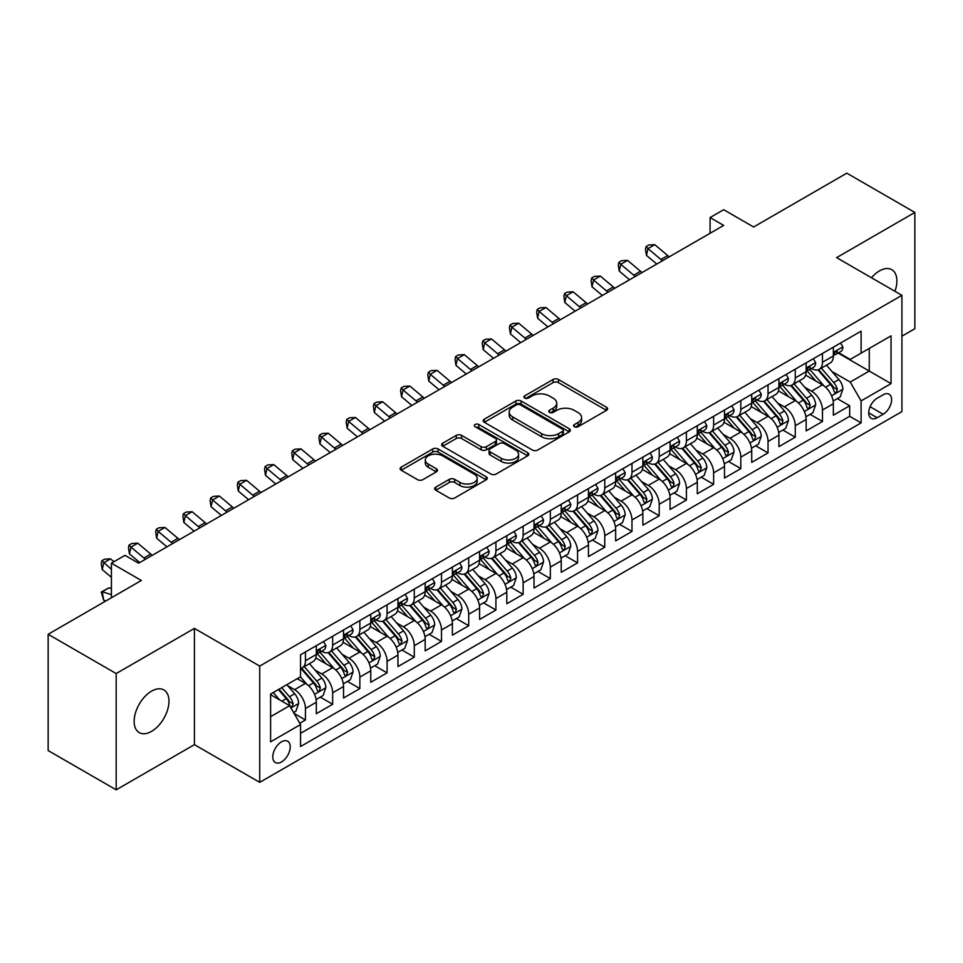 <?xml version="1.0" encoding="UTF-8"?>
<svg xmlns="http://www.w3.org/2000/svg" width="963" height="963" viewBox="0 0 963 963"><rect width="100%" height="100%" fill="white"/><g stroke="black" fill="none" stroke-linecap="round" stroke-linejoin="round"><path stroke-width="1.44" d="M574.369 426.717A2.648 1.529 0 0 0 578.113 426.717L606.485 410.334A3.78 2.179 0 0 0 607.593 408.794A3.78 2.179 0 0 0 606.485 407.241L558.408 379.482A3.78 2.179 0 0 0 553.063 379.482L524.691 395.877A2.648 1.529 0 0 0 523.908 396.949A2.648 1.529 0 0 0 524.691 398.032A2.648 1.529 0 0 0 528.422 398.032L532.106 395.913A12.086 6.982 0 0 1 549.199 395.913L553.195 398.225A12.086 6.982 0 0 1 556.746 403.16A12.086 6.982 0 0 1 553.195 408.095L549.524 410.214A2.648 1.529 0 0 0 548.754 411.297A2.648 1.529 0 0 0 549.524 412.369A2.648 1.529 0 0 0 553.268 412.369L556.939 410.25A12.086 6.982 0 0 1 574.032 410.25L578.041 412.561A12.086 6.982 0 0 1 581.58 417.497A12.086 6.982 0 0 1 578.041 422.432L574.369 424.551A2.648 1.529 0 0 0 573.599 425.634A2.648 1.529 0 0 0 574.369 426.717L574.369 424.551M151.552 731.374A24.629 14.216 120 0 0 167.646 709.671A24.629 14.216 120 0 0 163.866 689.941A24.629 14.216 120 0 0 151.552 691.157A24.629 14.216 120 0 0 135.47 712.861A24.629 14.216 120 0 0 139.238 732.602A24.629 14.216 120 0 0 151.552 731.374M894.952 291.295A24.629 14.216 120 0 0 891.786 269.676A24.629 14.216 120 0 0 879.472 270.904A24.629 14.216 120 0 0 871.479 277.753M281.497 761.938A12.314 7.114 120 0 0 289.538 751.08A12.314 7.114 120 0 0 287.648 741.221A12.314 7.114 120 0 0 281.497 741.823A12.314 7.114 120 0 0 273.444 752.681A12.314 7.114 120 0 0 275.334 762.552A12.314 7.114 120 0 0 281.497 761.938M435.806 487.122A3.78 2.179 0 0 0 434.698 488.674A3.78 2.179 0 0 0 435.806 490.215L449.3 498.003A3.78 2.179 0 0 0 454.644 498.003L486.159 479.803A3.78 2.179 0 0 0 487.266 478.262A3.78 2.179 0 0 0 486.159 476.721L438.081 448.963A3.78 2.179 0 0 0 432.736 448.963L401.222 467.151A3.78 2.179 0 0 0 400.114 468.704A3.78 2.179 0 0 0 401.222 470.245L417.509 479.646A3.78 2.179 0 0 0 422.853 479.646L436.347 471.858A3.78 2.179 0 0 0 437.455 470.317A3.78 2.179 0 0 0 436.347 468.776L428.258 464.106A10.099 5.838 0 0 1 425.309 459.989A10.099 5.838 0 0 1 431.544 454.596A10.099 5.838 0 0 1 442.559 455.86L474.205 474.133A10.099 5.838 0 0 1 477.166 478.262A10.099 5.838 0 0 1 470.931 483.655A10.099 5.838 0 0 1 459.917 482.379L454.644 479.333A3.78 2.179 0 0 0 449.3 479.333L435.806 487.122L435.806 490.215M901.922 336.171L914.85 328.72L914.85 212.45L846.826 173.171L753.62 226.991L723.682 209.705L710.08 217.566L723.682 225.414L138.624 563.199L125.021 555.338L111.419 563.199L111.419 597.758M116.174 673.558L116.174 789.829L194.418 744.652L194.418 628.394L116.174 673.558L48.15 634.28L141.356 580.472L111.419 563.199M194.418 628.394L259.721 666.095L901.922 295.328L901.922 411.586L259.721 782.365L259.721 666.095M914.85 212.45L836.618 257.627L901.922 295.328M532.37 450.034A3.78 2.179 0 0 0 537.715 450.034L569.229 431.845A3.78 2.179 0 0 0 570.337 430.305A3.78 2.179 0 0 0 569.229 428.764L521.152 401.005A3.78 2.179 0 0 0 515.807 401.005L484.293 419.194A3.78 2.179 0 0 0 483.185 420.735A3.78 2.179 0 0 0 484.293 422.276L532.37 450.034M476.131 427.283A2.648 1.529 0 0 1 478.816 427.656L478.816 424.514L527.688 452.742A3.78 2.179 0 0 1 528.795 454.283A3.78 2.179 0 0 1 527.688 455.824L496.174 474.013A3.78 2.179 0 0 1 490.829 474.013L442.751 446.266L442.751 443.173A3.78 2.179 0 0 0 441.644 444.713A3.78 2.179 0 0 0 442.751 446.266M442.751 443.173L456.245 435.384A3.78 2.179 0 0 1 461.59 435.384L481.079 446.651A3.78 2.179 0 0 0 486.423 446.651L495.379 441.475A3.78 2.179 0 0 0 496.475 439.935A3.78 2.179 0 0 0 495.379 438.394L475.072 426.681A2.648 1.529 0 0 1 474.302 425.598A2.648 1.529 0 0 1 475.927 424.189A2.648 1.529 0 0 1 478.816 424.514M116.174 789.829L48.15 750.55L48.15 634.28M299.794 723.249L305.44 719.987L294.148 713.463M287.72 685.716L294.558 689.664A15.396 8.884 60 0 1 305.44 708.515L316.321 702.232L316.321 713.703L332.656 704.278L320.27 697.128M314.937 670.007L321.762 673.956A15.396 8.884 60 0 1 332.656 692.806L343.538 686.523L343.538 697.994L359.861 688.569L347.487 681.419M342.142 654.298L348.979 658.247A15.396 8.884 60 0 1 359.861 677.097L370.743 670.814L370.743 682.285L387.078 672.86L374.691 665.71M369.359 638.589L376.184 642.538A15.396 8.884 60 0 1 387.078 661.388L397.96 655.105L397.96 666.577L414.283 657.151L401.908 650.001M396.575 622.88L403.401 626.829A15.396 8.884 60 0 1 414.283 645.679L425.177 639.396L425.177 650.856L441.499 641.43L429.113 634.292M423.78 607.172L430.617 611.108A15.396 8.884 60 0 1 441.499 629.971L452.381 623.687L452.381 635.147L468.716 625.721L456.33 618.571M450.997 591.463L457.822 595.399A15.396 8.884 60 0 1 468.716 614.25L479.598 607.966L479.598 619.438L495.921 610.012L483.546 602.862M478.202 575.742L485.039 579.69A15.396 8.884 60 0 1 495.921 598.541L506.803 592.257L506.803 603.729L523.138 594.303L510.751 587.153M505.419 560.033L512.244 563.981A15.396 8.884 60 0 1 523.138 582.832L534.02 576.548L534.02 588.02L550.342 578.594L537.968 571.444M532.623 544.324L539.461 548.272A15.396 8.884 60 0 1 550.342 567.123L561.236 560.839L561.236 572.311L577.559 562.886L565.173 555.735M559.84 528.615L566.677 532.563A15.396 8.884 60 0 1 577.559 551.414L588.441 545.13L588.441 556.602L604.776 547.177L592.389 540.026M587.057 512.906L593.882 516.854A15.396 8.884 60 0 1 604.776 535.705L615.658 529.421L615.658 540.881L631.981 531.456L619.606 524.317M614.262 497.197L621.099 501.133A15.396 8.884 60 0 1 631.981 519.996L642.863 513.712L642.863 525.172L659.198 515.747L646.811 508.596M641.478 481.488L648.304 485.424A15.396 8.884 60 0 1 659.198 504.275L670.079 497.991L670.079 509.463L686.402 500.038L674.028 492.887M668.683 465.767L675.52 469.715A15.396 8.884 60 0 1 686.402 488.566L697.296 482.282L697.296 493.754L713.619 484.329L701.233 477.179M695.9 450.058L702.737 454.006A15.396 8.884 60 0 1 713.619 472.857L724.501 466.574L724.501 478.045L740.824 468.62L728.449 461.47M723.117 434.349L729.942 438.297A15.396 8.884 60 0 1 740.824 457.148L751.718 450.865L751.718 462.336L768.041 452.911L755.666 445.761M750.321 418.64L757.159 422.588A15.396 8.884 60 0 1 768.041 441.439L778.923 435.156L778.923 446.627L795.257 437.202L782.871 430.052M777.538 402.931L784.364 406.88A15.396 8.884 60 0 1 795.257 425.73L806.139 419.447L806.139 430.906L822.462 421.481L822.462 410.021A15.396 8.884 -120 0 0 811.58 391.159L804.743 387.222M810.088 414.343L822.462 421.481M316.321 702.232A15.396 8.884 -120 0 0 305.44 683.381L297.278 678.674M343.538 686.523A15.396 8.884 -120 0 0 332.656 667.672L315.828 657.958M370.743 670.814A15.396 8.884 -120 0 0 359.861 651.963L343.033 642.249M397.96 655.105A15.396 8.884 -120 0 0 387.078 636.254L370.249 626.54M425.177 639.396A15.396 8.884 -120 0 0 414.283 620.545L397.454 610.819M452.381 623.687A15.396 8.884 -120 0 0 441.499 604.824L424.671 595.11M479.598 607.966A15.396 8.884 -120 0 0 468.716 589.115L451.888 579.401M506.803 592.257A15.396 8.884 -120 0 0 495.921 573.406L479.093 563.692M534.02 576.548A15.396 8.884 -120 0 0 523.138 557.697L506.309 547.983M561.236 560.839A15.396 8.884 -120 0 0 550.342 541.988L533.514 532.274M588.441 545.13A15.396 8.884 -120 0 0 577.559 526.279L560.731 516.565M615.658 529.421A15.396 8.884 -120 0 0 604.776 510.571L587.936 500.844M642.863 513.712A15.396 8.884 -120 0 0 631.981 494.85L615.152 485.135M670.079 497.991A15.396 8.884 -120 0 0 659.198 479.141L642.369 469.426M697.296 482.282A15.396 8.884 -120 0 0 686.402 463.432L669.574 453.717M724.501 466.574A15.396 8.884 -120 0 0 713.619 447.723L696.791 438.009M751.718 450.865A15.396 8.884 -120 0 0 740.824 432.014L723.995 422.3M778.923 435.156A15.396 8.884 -120 0 0 768.041 416.305L751.212 406.591M806.139 419.447A15.396 8.884 -120 0 0 795.257 400.596L778.429 390.87M883.143 394.782L877.161 398.237A11.929 6.885 120 0 0 869.372 408.745A11.929 6.885 120 0 0 871.202 418.303A11.929 6.885 120 0 0 877.161 417.713L883.143 414.259A11.929 6.885 120 0 0 890.944 403.75A11.929 6.885 120 0 0 889.114 394.192A11.929 6.885 120 0 0 883.143 394.782M270.603 716.689L289.658 705.686L300.54 724.549L300.54 746.542L861.103 422.901L861.103 400.909L850.221 382.046L831.96 371.513M300.54 724.549L270.603 741.823L270.603 694.07L300.54 676.784L300.54 654.792L861.103 331.152L861.103 353.144L891.04 335.858L891.04 383.623L861.103 400.909M321.618 651.253L321.762 651.337A15.396 8.884 60 0 0 329.466 652.095L340.348 645.812A15.396 8.884 -120 0 0 343.538 638.758L343.538 629.971M348.835 635.544L348.979 635.616A15.396 8.884 60 0 0 356.671 636.387L367.565 630.103A15.396 8.884 -120 0 0 370.743 623.049L370.743 614.25M376.051 619.823L376.184 619.907A15.396 8.884 60 0 0 383.888 620.678L394.77 614.394A15.396 8.884 -120 0 0 397.96 607.34L397.96 598.541M403.256 604.114L403.401 604.198A15.396 8.884 60 0 0 411.093 604.957L421.987 598.673A15.396 8.884 -120 0 0 425.177 591.631L425.177 582.832M430.473 588.405L430.617 588.489A15.396 8.884 60 0 0 438.309 589.248L449.191 582.964A15.396 8.884 -120 0 0 452.381 575.922L452.381 567.123M457.678 572.696L457.822 572.78A15.396 8.884 60 0 0 465.526 573.539L476.408 567.255A15.396 8.884 -120 0 0 479.598 560.213L479.598 551.414M484.895 556.987L485.039 557.071A15.396 8.884 60 0 0 492.731 557.83L503.625 551.546A15.396 8.884 -120 0 0 506.803 544.504L506.803 535.705M512.111 541.278L512.244 541.362A15.396 8.884 60 0 0 519.948 542.121L530.83 535.837A15.396 8.884 -120 0 0 534.02 528.783L534.02 519.996M539.316 525.569L539.461 525.642A15.396 8.884 60 0 0 547.153 526.412L558.046 520.128A15.396 8.884 -120 0 0 561.236 513.074L561.236 504.275M566.533 509.848L566.677 509.933A15.396 8.884 60 0 0 574.369 510.703L585.251 504.419A15.396 8.884 -120 0 0 588.441 497.365L588.441 488.566M593.738 494.139L593.882 494.224A15.396 8.884 60 0 0 601.586 494.982L612.468 488.698A15.396 8.884 -120 0 0 615.658 481.656L615.658 472.857M620.954 478.43L621.099 478.515A15.396 8.884 60 0 0 628.791 479.273L639.673 472.989A15.396 8.884 -120 0 0 642.863 465.948L642.863 457.148M648.171 462.721L648.304 462.806A15.396 8.884 60 0 0 656.008 463.564L666.89 457.281A15.396 8.884 -120 0 0 670.079 450.239L670.079 441.439M675.376 447.013L675.52 447.097A15.396 8.884 60 0 0 683.212 447.855L694.106 441.572A15.396 8.884 -120 0 0 697.296 434.53L697.296 425.73M702.593 431.304L702.737 431.388A15.396 8.884 60 0 0 710.429 432.146L721.311 425.863A15.396 8.884 -120 0 0 724.501 418.809L724.501 410.021M729.798 415.595L729.942 415.667A15.396 8.884 60 0 0 737.646 416.437L748.528 410.154A15.396 8.884 -120 0 0 751.718 403.1L751.718 394.3M757.014 399.874L757.159 399.958A15.396 8.884 60 0 0 764.851 400.728L775.733 394.445A15.396 8.884 -120 0 0 778.923 387.391L778.923 378.591M784.231 384.165L784.364 384.249A15.396 8.884 60 0 0 792.068 385.007L802.949 378.724A15.396 8.884 -120 0 0 806.139 371.682L806.139 362.882M300.54 733.349L849.679 416.305L849.679 405.772L833.356 415.197L833.356 403.738A15.396 8.884 -120 0 0 822.462 384.875L805.634 375.161M811.436 368.456L811.58 368.54A15.396 8.884 -120 0 0 819.272 369.298A15.396 8.884 -120 0 0 822.462 362.257L822.462 353.457M819.272 369.298L830.166 363.015A15.396 8.884 -120 0 0 833.356 355.973L833.356 347.174M305.44 651.963L305.44 660.762A15.396 8.884 60 0 1 302.25 667.804A15.396 8.884 60 0 1 300.54 668.43M302.25 667.804L313.131 661.521A15.396 8.884 -120 0 0 316.321 654.479L316.321 645.679M332.656 636.254L332.656 645.054A15.396 8.884 60 0 1 329.466 652.095M359.861 620.533L359.861 629.333A15.396 8.884 60 0 1 356.671 636.387M387.078 604.824L387.078 613.624A15.396 8.884 60 0 1 383.888 620.678M414.283 589.115L414.283 597.915A15.396 8.884 60 0 1 411.093 604.957M441.499 573.406L441.499 582.206A15.396 8.884 60 0 1 438.309 589.248M468.716 557.697L468.716 566.497A15.396 8.884 60 0 1 465.526 573.539M495.921 541.988L495.921 550.788A15.396 8.884 60 0 1 492.731 557.83M523.138 526.279L523.138 535.079A15.396 8.884 60 0 1 519.948 542.121M550.342 510.559L550.342 519.358A15.396 8.884 60 0 1 547.153 526.412M577.559 494.85L577.559 503.649A15.396 8.884 60 0 1 574.369 510.703M604.776 479.141L604.776 487.94A15.396 8.884 60 0 1 601.586 494.982M631.981 463.432L631.981 472.231A15.396 8.884 60 0 1 628.791 479.273M659.198 447.723L659.198 456.522A15.396 8.884 60 0 1 656.008 463.564M686.402 432.014L686.402 440.813A15.396 8.884 60 0 1 683.212 447.855M713.619 416.305L713.619 425.104A15.396 8.884 60 0 1 710.429 432.146M740.824 400.584L740.824 409.383A15.396 8.884 60 0 1 737.646 416.437M768.041 384.875L768.041 393.674A15.396 8.884 60 0 1 764.851 400.728M795.257 369.166L795.257 377.965A15.396 8.884 60 0 1 792.068 385.007M795.257 425.73L795.257 437.202M768.041 441.439L768.041 452.911M740.824 457.148L740.824 468.62M713.619 472.857L713.619 484.329M686.402 488.566L686.402 500.038M659.198 504.275L659.198 515.747M631.981 519.996L631.981 531.456M604.776 535.705L604.776 547.177M577.559 551.414L577.559 562.886M550.342 567.123L550.342 578.594M523.138 582.832L523.138 594.303M495.921 598.541L495.921 610.012M468.716 614.25L468.716 625.721M441.499 629.971L441.499 641.43M414.283 645.679L414.283 657.151M387.078 661.388L387.078 672.86M359.861 677.097L359.861 688.569M332.656 692.806L332.656 704.278M305.44 708.515L305.44 719.987M289.658 705.686L270.603 694.696M850.221 382.046L869.276 371.056L869.276 348.425L891.04 335.858M838.111 353.06L891.04 383.623M838.653 352.747L850.221 359.428L861.103 353.144M194.418 744.652L259.721 782.365M710.08 217.566L710.08 233.275M837.292 398.622L849.679 405.772M849.679 416.305L861.103 422.901M575.429 427.091L578.041 425.574A12.086 6.982 0 0 0 581.58 420.638L581.58 417.497M556.746 403.16L556.746 406.302A12.086 6.982 0 0 1 553.195 411.237L550.583 412.742M606.437 410.358L558.408 382.624A3.78 2.179 0 0 0 553.063 382.624L525.75 398.405M569.181 431.869L521.152 404.147A3.78 2.179 0 0 0 515.807 404.147L484.341 422.312M562.548 431.376A2.648 1.529 0 0 0 563.319 430.305A2.648 1.529 0 0 0 562.548 429.221L520.345 404.857A2.648 1.529 0 0 0 516.613 404.857L512.737 407.096A12.086 6.982 0 0 0 509.198 412.032A12.086 6.982 0 0 0 512.737 416.955L541.579 433.615A12.086 6.982 0 0 0 558.672 433.615L562.548 431.376L562.548 434.518A2.648 1.529 0 0 0 563.319 433.446L563.319 430.305M509.198 412.032L509.198 415.173A12.086 6.982 0 0 0 512.737 420.109L512.737 416.955M562.548 434.518L558.672 436.757A12.086 6.982 0 0 1 541.579 436.757L512.737 420.109M442.799 446.29L456.245 438.526L456.245 435.384M496.475 439.935L496.475 443.076A3.78 2.179 0 0 1 495.379 444.617L486.423 449.793A3.78 2.179 0 0 1 481.079 449.793L461.59 438.526A3.78 2.179 0 0 0 456.245 438.526M478.816 427.656L527.64 455.848M501.314 458.328A10.099 5.838 0 0 0 512.328 459.592A10.099 5.838 0 0 0 518.563 454.199A10.099 5.838 0 0 0 515.602 450.082L504.456 443.642A3.78 2.179 0 0 0 499.111 443.642L490.167 448.806A3.78 2.179 0 0 0 489.06 450.347A3.78 2.179 0 0 0 490.167 451.888L501.314 458.328L501.314 461.47A10.099 5.838 0 0 0 512.328 462.734A10.099 5.838 0 0 0 518.563 457.341L518.563 454.199M489.06 450.347L489.06 453.489A3.78 2.179 0 0 0 490.167 455.03L490.167 451.888M501.314 461.47L490.167 455.03M477.166 478.262L477.166 481.404A10.099 5.838 0 0 1 470.931 486.797A10.099 5.838 0 0 1 459.917 485.533L454.644 482.487A3.78 2.179 0 0 0 449.3 482.487L435.854 490.239M425.309 459.989L425.309 463.131A10.099 5.838 0 0 0 428.258 467.248L428.258 464.106M436.299 471.894L428.258 467.248M486.159 476.721L486.159 479.803L438.081 452.104A3.78 2.179 0 0 0 432.736 452.104L401.27 470.269M833.127 401.041L840.157 396.973L842.878 389.124A10.196 5.886 -120 0 0 838.905 379.542L826.471 365.146M823.979 385.874L809.763 369.419M815.89 381.083L807.644 371.537A24.436 14.108 -120 0 0 806.886 370.683M817.888 369.852L830.467 384.418A10.196 5.886 60 0 1 834.102 391.435L834.849 392.651L836.221 392.459L837.365 389.558A10.196 5.886 -120 0 0 833.729 382.528L821.295 368.131M818.634 369.623L832.14 385.26A5.2 2.997 60 0 1 833.452 387.295L837.365 389.558M840.567 343.009L842.878 347.017A10.196 5.886 60 0 1 840.759 351.531L835.595 354.516A10.196 5.886 -120 0 0 837.365 352.169L837.148 351.254M833.693 354.986L833.729 354.986A10.196 5.886 -120 0 0 835.595 354.516M836.053 351.399L837.365 352.169C836.727 350.628 835.643 351.254 834.102 354.047A10.196 5.886 60 0 1 833.356 355.503M662.532 260.72A19.236 11.111 60 0 1 660.931 259.492L647.967 248.586L646.45 255.376L656.766 264.055M669.333 256.796A19.236 11.111 60 0 1 667.732 255.568L654.768 244.662L647.967 248.586L646.101 246.552L648.821 244.975L654.768 244.662M646.45 255.376L645.499 249.261L646.101 246.552M805.911 416.75L812.941 412.694L815.661 404.833A10.196 5.886 -120 0 0 811.689 395.251L799.254 380.867M796.762 401.583L782.558 385.128M788.685 396.792L780.427 387.246A24.436 14.108 -120 0 0 779.669 386.392M790.683 385.561L803.25 400.127A10.196 5.886 60 0 1 806.886 407.156L807.632 408.36L809.004 408.168L810.16 405.267A10.196 5.886 -120 0 0 806.525 398.237L794.09 383.852M791.417 385.332L804.936 400.969A5.2 2.997 60 0 1 806.236 403.003L810.16 405.267M778.694 432.459L785.724 428.403L788.444 420.542A10.196 5.886 -120 0 0 784.484 410.972L772.049 396.575M769.557 417.292L755.341 400.849M761.468 412.501L753.222 402.955A24.436 14.108 -120 0 0 752.464 402.101M763.466 401.282L776.046 415.835A10.196 5.886 60 0 1 779.681 422.865L780.415 424.069L781.8 423.876L782.943 420.975A10.196 5.886 -120 0 0 779.308 413.958L766.873 399.561M764.201 401.041L777.719 416.69A5.2 2.997 60 0 1 779.031 418.712L782.943 420.975M751.489 448.168L758.519 444.112L761.239 436.251A10.196 5.886 -120 0 0 757.267 426.681L744.832 412.284M742.341 433.001L728.136 416.558M734.251 428.21L726.006 418.664A24.436 14.108 -120 0 0 725.247 417.822M736.25 416.991L748.829 431.544A10.196 5.886 60 0 1 752.464 438.574L753.21 439.778L754.583 439.585L755.726 436.684A10.196 5.886 -120 0 0 752.091 429.667L739.668 415.27M736.996 416.75L750.502 432.399A5.2 2.997 60 0 1 751.814 434.421L755.726 436.684M724.272 463.877L731.302 459.82L734.023 451.96A10.196 5.886 -120 0 0 730.05 442.39L717.616 427.993M715.136 448.722L700.92 432.267M707.047 443.931L698.801 434.373A24.436 14.108 -120 0 0 698.043 433.531M709.045 432.7L721.624 447.253A10.196 5.886 60 0 1 725.259 454.283L725.994 455.487L727.378 455.294L728.522 452.393A10.196 5.886 -120 0 0 724.886 445.375L712.451 430.979M709.779 432.459L723.297 448.108A5.2 2.997 60 0 1 724.609 450.142L728.522 452.393M813.35 358.718L815.661 362.726A10.196 5.886 60 0 1 813.554 367.24L808.378 370.225A10.196 5.886 -120 0 0 810.16 367.878L809.943 366.975M806.476 370.707L806.525 370.707A10.196 5.886 -120 0 0 808.378 370.225M808.836 367.12L810.16 367.878C809.51 366.337 808.426 366.963 806.886 369.756A10.196 5.886 60 0 1 806.139 371.212M635.327 276.429A19.236 11.111 60 0 1 633.726 275.201L620.75 264.295L619.245 271.084L629.561 279.764M642.128 272.505A19.236 11.111 60 0 1 640.527 271.277L627.551 260.371L620.75 264.295L618.884 262.261L621.616 260.684L627.551 260.371M619.245 271.084L618.282 264.969L618.884 262.261M786.133 374.426L788.444 378.435A10.196 5.886 60 0 1 786.338 382.949L781.174 385.934A10.196 5.886 -120 0 0 782.943 383.587L782.726 382.684M779.272 386.416L779.308 386.416A10.196 5.886 -120 0 0 781.174 385.934M781.631 382.829L782.943 383.587C782.305 382.046 781.21 382.672 779.681 385.465A10.196 5.886 60 0 1 778.923 386.921M608.11 292.138A19.236 11.111 60 0 1 606.509 290.91L593.545 280.016L592.028 286.793L602.344 295.472M614.912 288.214A19.236 11.111 60 0 1 613.311 286.986L600.346 276.08L593.545 280.016L591.679 277.97L594.4 276.405L600.346 276.08M592.028 286.793L591.077 280.69L591.679 277.97M758.928 390.147L761.239 394.144A10.196 5.886 60 0 1 759.121 398.658L753.957 401.643A10.196 5.886 -120 0 0 755.726 399.296L755.522 398.393M752.055 402.125L752.091 402.125A10.196 5.886 -120 0 0 753.957 401.643M754.414 398.538L755.726 399.296C755.088 397.755 754.005 398.393 752.464 401.186A10.196 5.886 60 0 1 751.718 402.63M580.894 307.859A19.236 11.111 60 0 1 579.293 306.619L566.328 295.725L564.812 302.514L575.14 311.181M587.695 303.923A19.236 11.111 60 0 1 586.106 302.695L573.129 291.789L566.328 295.725L564.462 293.679L567.183 292.114L573.129 291.789M564.812 302.514L563.861 296.399L564.462 293.679M731.711 405.856L734.023 409.853A10.196 5.886 60 0 1 731.916 414.367L726.74 417.352A10.196 5.886 -120 0 0 728.522 415.005L728.305 414.102M724.838 417.834L724.886 417.834A10.196 5.886 -120 0 0 726.74 417.352M727.197 414.246L728.522 415.005C727.884 413.476 726.788 414.102 725.259 416.895A10.196 5.886 60 0 1 724.501 418.339M553.689 323.568A19.236 11.111 60 0 1 552.088 322.328L539.111 311.434L537.607 318.223L547.923 326.89M560.49 319.632A19.236 11.111 60 0 1 558.889 318.404L545.925 307.51L539.111 311.434L537.258 309.388L539.978 307.823L545.925 307.51M537.607 318.223L536.644 312.108L537.258 309.388M697.068 479.586L704.097 475.529L706.818 467.669A10.196 5.886 -120 0 0 702.846 458.099L690.411 443.702M687.919 464.431L673.703 447.976M679.83 459.64L671.584 450.094A24.436 14.108 -120 0 0 670.826 449.24M681.828 448.409L694.407 462.974A10.196 5.886 60 0 1 698.043 469.992L698.789 471.208L700.161 471.003L701.305 468.114A10.196 5.886 -120 0 0 697.669 461.084L685.235 446.688M682.574 448.168L696.08 463.817A5.2 2.997 60 0 1 697.393 465.851L701.305 468.114M704.507 421.565L706.818 425.574A10.196 5.886 60 0 1 704.699 430.076L699.535 433.061A10.196 5.886 -120 0 0 701.305 430.714L701.088 429.811M697.633 433.543L697.669 433.543A10.196 5.886 -120 0 0 699.535 433.061M699.993 429.955L701.305 430.714C700.667 429.185 699.583 429.811 698.043 432.604A10.196 5.886 60 0 1 697.296 434.048M526.472 339.277A19.236 11.111 60 0 1 524.871 338.049L511.907 327.143L510.39 333.932L520.706 342.599M533.273 335.353A19.236 11.111 60 0 1 531.672 334.113L518.708 323.219L511.907 327.143L510.041 325.097L512.761 323.532L518.708 323.219M510.39 333.932L509.439 327.817L510.041 325.097M669.851 495.295L676.881 491.238L679.601 483.39A10.196 5.886 -120 0 0 675.629 473.808L663.194 459.411M660.702 480.14L646.498 463.685M652.625 475.349L644.367 465.803A24.436 14.108 -120 0 0 643.609 464.948M654.623 464.118L667.19 478.683A10.196 5.886 60 0 1 670.826 485.701L671.572 486.917L672.956 486.724L674.1 483.823A10.196 5.886 -120 0 0 670.465 476.793L658.03 462.396M655.358 463.877L668.876 479.526A5.2 2.997 60 0 1 670.176 481.56L674.1 483.823M677.29 437.274L679.601 441.283A10.196 5.886 60 0 1 677.495 445.797L672.318 448.782A10.196 5.886 -120 0 0 674.1 446.423L673.883 445.52M670.417 449.252L670.465 449.252A10.196 5.886 -120 0 0 672.318 448.782M672.776 445.664L674.1 446.423C673.45 444.894 672.367 445.52 670.826 448.313A10.196 5.886 60 0 1 670.079 449.769M499.267 354.986A19.236 11.111 60 0 1 497.666 353.758L484.69 342.852L483.185 349.641L493.501 358.308M506.069 351.062A19.236 11.111 60 0 1 504.468 349.822L491.491 338.928L484.69 342.852L482.836 340.818L485.557 339.241L491.491 338.928M483.185 349.641L482.222 343.526L482.836 340.818M642.634 511.016L649.664 506.947L652.384 499.099A10.196 5.886 -120 0 0 648.424 489.517L635.989 475.12M633.498 495.849L619.281 479.393M625.408 491.058L617.163 481.512A24.436 14.108 -120 0 0 616.404 480.657M627.407 479.827L639.986 494.392A10.196 5.886 60 0 1 643.621 501.41L644.355 502.626L645.74 502.433L646.883 499.532A10.196 5.886 -120 0 0 643.248 492.502L630.813 478.105M628.141 479.598L641.659 495.235A5.2 2.997 60 0 1 642.971 497.269L646.883 499.532M650.073 452.983L652.384 456.992A10.196 5.886 60 0 1 650.278 461.506L645.114 464.491A10.196 5.886 -120 0 0 646.883 462.144L646.667 461.229M643.212 464.96L643.248 464.96A10.196 5.886 -120 0 0 645.114 464.491M645.571 461.373L646.883 462.144C646.245 460.603 645.15 461.229 643.621 464.022A10.196 5.886 60 0 1 642.863 465.478M472.051 370.695A19.236 11.111 60 0 1 470.45 369.467L457.485 358.561L455.968 365.35L466.285 374.029M478.852 366.771A19.236 11.111 60 0 1 477.251 365.543L464.286 354.637L457.485 358.561L455.619 356.527L458.34 354.95L464.286 354.637M455.968 365.35L455.018 359.235L455.619 356.527M615.429 526.725L622.459 522.668L625.18 514.808A10.196 5.886 -120 0 0 621.207 505.226L608.772 490.841M606.281 511.558L592.076 495.102M598.192 506.767L589.946 497.221A24.436 14.108 -120 0 0 589.187 496.366M600.19 495.536L612.769 510.101A10.196 5.886 60 0 1 616.404 517.131L617.151 518.335L618.523 518.142L619.666 515.241A10.196 5.886 -120 0 0 616.031 508.211L603.608 493.826M600.936 495.307L614.442 510.944A5.2 2.997 60 0 1 615.754 512.978L619.666 515.241M622.868 468.692L625.18 472.701A10.196 5.886 60 0 1 623.061 477.215L617.897 480.2A10.196 5.886 -120 0 0 619.666 477.853L619.462 476.95M615.995 480.681L616.031 480.681A10.196 5.886 -120 0 0 617.897 480.2M618.354 477.094L619.666 477.853C619.028 476.312 617.945 476.938 616.404 479.73A10.196 5.886 60 0 1 615.658 481.187M444.834 386.404A19.236 11.111 60 0 1 443.233 385.176L430.268 374.27L428.752 381.059L439.08 389.738M451.635 382.48A19.236 11.111 60 0 1 450.046 381.252L437.07 370.346L430.268 374.27L428.403 372.236L431.123 370.659L437.07 370.346M428.752 381.059L427.801 374.944L428.403 372.236M588.212 542.434L595.242 538.377L597.963 530.517A10.196 5.886 -120 0 0 593.99 520.947L581.556 506.55M579.076 527.267L564.86 510.823M570.987 522.476L562.741 512.93A24.436 14.108 -120 0 0 561.983 512.075M572.985 511.257L585.564 525.81A10.196 5.886 60 0 1 589.2 532.84L589.934 534.044L591.318 533.851L592.462 530.95A10.196 5.886 -120 0 0 588.826 523.932L576.392 509.535M573.719 511.016L587.237 526.665A5.2 2.997 60 0 1 588.549 528.687L592.462 530.95M595.652 484.401L597.963 488.41A10.196 5.886 60 0 1 595.856 492.924L590.68 495.909A10.196 5.886 -120 0 0 592.462 493.562L592.245 492.659M588.778 496.39L588.826 496.39A10.196 5.886 -120 0 0 590.68 495.909M591.15 492.803L592.462 493.562C591.824 492.021 590.728 492.647 589.2 495.439A10.196 5.886 60 0 1 588.441 496.896M417.629 402.113A19.236 11.111 60 0 1 416.028 400.885L403.052 389.991L401.547 396.768L411.863 405.447M424.43 398.188A19.236 11.111 60 0 1 422.829 396.961L409.865 386.055L403.052 389.991L401.198 387.945L403.918 386.38L409.865 386.055M401.547 396.768L400.584 390.665L401.198 387.945M561.008 558.143L568.038 554.086L570.758 546.226A10.196 5.886 -120 0 0 566.786 536.656L554.351 522.259M551.859 542.976L537.643 526.532M543.77 538.197L535.524 528.639A24.436 14.108 -120 0 0 534.766 527.796M545.768 526.966L558.347 541.519A10.196 5.886 60 0 1 561.983 548.549L562.729 549.753L564.101 549.56L565.245 546.659A10.196 5.886 -120 0 0 561.61 539.641L549.175 525.244M546.515 526.725L560.021 542.374A5.2 2.997 60 0 1 561.333 544.396L565.245 546.659M568.447 500.122L570.758 504.118A10.196 5.886 60 0 1 568.639 508.633L563.475 511.618A10.196 5.886 -120 0 0 565.245 509.271L565.028 508.368M561.573 512.099L561.61 512.099A10.196 5.886 -120 0 0 563.475 511.618M563.933 508.512L565.245 509.271C564.607 507.73 563.524 508.368 561.983 511.16A10.196 5.886 60 0 1 561.236 512.605M390.412 417.834A19.236 11.111 60 0 1 388.811 416.594L375.847 405.7L374.33 412.489L384.646 421.156M397.213 413.897A19.236 11.111 60 0 1 395.612 412.67L382.648 401.764L375.847 405.7L373.981 403.653L376.702 402.089L382.648 401.764M374.33 412.489L373.379 406.374L373.981 403.653M533.791 573.852L540.821 569.795L543.541 561.935A10.196 5.886 -120 0 0 539.569 552.365L527.134 537.968M524.642 558.696L510.438 542.241M516.565 553.906L508.308 544.348A24.436 14.108 -120 0 0 507.561 543.505M518.563 542.675L531.131 557.228A10.196 5.886 60 0 1 534.766 564.258L535.512 565.462L536.897 565.269L538.04 562.368A10.196 5.886 -120 0 0 534.405 555.35L521.97 540.953M519.298 542.434L532.816 558.083A5.2 2.997 60 0 1 534.116 560.117L538.04 562.368M541.23 515.831L543.541 519.827A10.196 5.886 60 0 1 541.435 524.341L536.259 527.327A10.196 5.886 -120 0 0 538.04 524.979L537.823 524.077M534.357 527.808L534.405 527.808A10.196 5.886 -120 0 0 536.259 527.327M536.716 524.221L538.04 524.979C537.39 523.451 536.307 524.077 534.766 526.869A10.196 5.886 60 0 1 534.02 528.314M363.207 433.543A19.236 11.111 60 0 1 361.606 432.303L348.63 421.409L347.125 428.198L357.442 436.865M370.009 429.606A19.236 11.111 60 0 1 368.408 428.379L355.431 417.485L348.63 421.409L346.776 419.362L349.497 417.798L355.431 417.485M347.125 428.198L346.162 422.083L346.776 419.362M506.574 589.561L513.616 585.504L516.324 577.644A10.196 5.886 -120 0 0 512.364 568.074L499.929 553.677M497.438 574.405L483.221 557.95M489.348 569.615L481.103 560.069A24.436 14.108 -120 0 0 480.344 559.214M491.347 558.384L503.926 572.949A10.196 5.886 60 0 1 507.561 579.967L508.295 581.183L509.68 580.99L510.823 578.089A10.196 5.886 -120 0 0 507.188 571.059L494.753 556.662M492.093 558.143L505.599 573.792A5.2 2.997 60 0 1 506.911 575.826L510.823 578.089M514.013 531.54L516.324 535.548A10.196 5.886 60 0 1 514.218 540.05L509.054 543.036A10.196 5.886 -120 0 0 510.823 540.688L510.607 539.786M507.152 543.517L507.188 543.517A10.196 5.886 -120 0 0 509.054 543.036M509.511 539.93L510.823 540.688C510.185 539.16 509.09 539.786 507.561 542.578A10.196 5.886 60 0 1 506.803 544.023M335.991 449.252A19.236 11.111 60 0 1 334.39 448.024L321.425 437.118L319.909 443.907L330.225 452.574M342.792 445.327A19.236 11.111 60 0 1 341.191 444.087L328.227 433.194L321.425 437.118L319.56 435.071L322.28 433.506L328.227 433.194M319.909 443.907L318.958 437.792L319.56 435.071M479.369 605.27L486.399 601.213L489.12 593.364A10.196 5.886 -120 0 0 485.147 583.783L472.713 569.386M470.221 590.114L456.017 573.659M462.132 585.323L453.886 575.778A24.436 14.108 -120 0 0 453.128 574.923M464.13 574.092L476.709 588.658A10.196 5.886 60 0 1 480.344 595.676L481.091 596.891L482.463 596.699L483.619 593.798A10.196 5.886 -120 0 0 479.971 586.768L467.549 572.371M464.876 573.852L478.382 589.5A5.2 2.997 60 0 1 479.694 591.535L483.619 593.798M486.809 547.249L489.12 551.257A10.196 5.886 60 0 1 487.013 555.771L481.837 558.757A10.196 5.886 -120 0 0 483.619 556.397L483.402 555.495M479.935 559.226L479.971 559.226A10.196 5.886 -120 0 0 481.837 558.757M482.294 555.639L483.619 556.397C482.969 554.869 481.885 555.495 480.344 558.287A10.196 5.886 60 0 1 479.598 559.744M308.774 464.96A19.236 11.111 60 0 1 307.173 463.733L294.209 452.827L292.692 459.616L303.02 468.283M315.587 461.036A19.236 11.111 60 0 1 313.986 459.796L301.01 448.902L294.209 452.827L292.343 450.792L295.063 449.215L301.01 448.902M292.692 459.616L291.741 453.501L292.343 450.792M452.153 620.991L459.182 616.922L461.903 609.073A10.196 5.886 -120 0 0 457.931 599.492L445.496 585.095M443.016 605.823L428.8 589.368M434.927 601.032L426.681 591.487A24.436 14.108 -120 0 0 425.923 590.632M436.925 589.801L449.504 604.367A10.196 5.886 60 0 1 453.14 611.385L453.874 612.6L455.258 612.408L456.402 609.507A10.196 5.886 -120 0 0 452.766 602.477L440.332 588.08M437.659 589.573L451.178 605.209A5.2 2.997 60 0 1 452.49 607.244L456.402 609.507M459.592 562.958L461.903 566.966A10.196 5.886 60 0 1 459.796 571.48L454.62 574.466A10.196 5.886 -120 0 0 456.402 572.118L456.185 571.203M452.718 574.935L452.766 574.935A10.196 5.886 -120 0 0 454.62 574.466M455.09 571.348L456.402 572.118C455.764 570.578 454.668 571.203 453.14 573.996A10.196 5.886 60 0 1 452.381 575.453M281.569 480.669A19.236 11.111 60 0 1 279.968 479.442L266.992 468.536L265.487 475.325L275.803 484.004M288.37 476.745A19.236 11.111 60 0 1 286.769 475.517L273.805 464.611L266.992 468.536L265.138 466.501L267.858 464.924L273.805 464.611M265.487 475.325L264.536 469.21L265.138 466.501M424.948 636.699L431.978 632.643L434.698 624.782A10.196 5.886 -120 0 0 430.726 615.201L418.291 600.816M415.799 621.532L401.583 605.077M407.71 616.741L399.464 607.196A24.436 14.108 -120 0 0 398.706 606.341M409.708 605.51L422.288 620.076A10.196 5.886 60 0 1 425.923 627.106L426.669 628.309L428.041 628.117L429.185 625.216A10.196 5.886 -120 0 0 425.55 618.186L413.115 603.801M410.455 605.282L423.961 620.918A5.2 2.997 60 0 1 425.273 622.953L429.185 625.216M432.387 578.667L434.698 582.675A10.196 5.886 60 0 1 432.58 587.189L427.416 590.175A10.196 5.886 -120 0 0 429.185 587.827L428.968 586.924M425.514 590.656L425.55 590.656A10.196 5.886 -120 0 0 427.416 590.175M427.873 587.069L429.185 587.827C428.547 586.286 427.464 586.912 425.923 589.705A10.196 5.886 60 0 1 425.177 591.162M254.352 496.378A19.236 11.111 60 0 1 252.751 495.151L239.787 484.245L238.27 491.034L248.586 499.713M261.154 492.454A19.236 11.111 60 0 1 259.553 491.226L246.588 480.32L239.787 484.245L237.921 482.21L240.642 480.633L246.588 480.32M238.27 491.034L237.319 484.919L237.921 482.21M397.731 652.408L404.761 648.352L407.481 640.491A10.196 5.886 -120 0 0 403.509 630.921L391.074 616.525M388.583 637.241L374.378 620.798M380.505 632.45L372.248 622.905A24.436 14.108 -120 0 0 371.501 622.05M382.504 621.231L395.071 635.785A10.196 5.886 60 0 1 398.706 642.815L399.452 644.018L400.837 643.826L401.98 640.925A10.196 5.886 -120 0 0 398.345 633.907L385.91 619.51M383.238 620.991L396.756 636.639A5.2 2.997 60 0 1 398.056 638.662L401.98 640.925M405.17 594.376L407.481 598.384A10.196 5.886 60 0 1 405.375 602.898L400.199 605.883A10.196 5.886 -120 0 0 401.98 603.536L401.764 602.633M398.297 606.365L398.345 606.365A10.196 5.886 -120 0 0 400.199 605.883M400.656 602.778L401.98 603.536C401.33 601.995 400.247 602.621 398.706 605.414A10.196 5.886 60 0 1 397.96 606.871M227.148 512.087A19.236 11.111 60 0 1 225.547 510.859L212.57 499.966L211.066 506.743L221.382 515.422M233.949 508.163A19.236 11.111 60 0 1 232.348 506.935L219.371 496.029L212.57 499.966L210.716 497.919L213.437 496.354L219.371 496.029M211.066 506.743L210.103 500.64L210.716 497.919M370.514 668.117L377.556 664.061L380.265 656.2A10.196 5.886 -120 0 0 376.304 646.63L363.87 632.234M361.378 652.95L347.161 636.507M353.289 648.171L345.043 638.613A24.436 14.108 -120 0 0 344.285 637.771M355.287 636.94L367.866 651.494A10.196 5.886 60 0 1 371.501 658.523L372.236 659.727L373.62 659.535L374.763 656.634A10.196 5.886 -120 0 0 371.128 649.616L358.693 635.219M356.033 636.699L369.539 652.348A5.2 2.997 60 0 1 370.851 654.371L374.763 656.634M377.953 610.097L380.265 614.093A10.196 5.886 60 0 1 378.158 618.607L372.994 621.592A10.196 5.886 -120 0 0 374.763 619.245L374.547 618.342M371.092 622.074L371.128 622.074A10.196 5.886 -120 0 0 372.994 621.592M373.451 618.487L374.763 619.245C374.126 617.704 373.03 618.342 371.501 621.135A10.196 5.886 60 0 1 370.743 622.58M199.931 527.808A19.236 11.111 60 0 1 198.33 526.568L185.365 515.674L183.849 522.464L194.165 531.131M206.732 523.872A19.236 11.111 60 0 1 205.131 522.644L192.167 511.738L185.365 515.674L183.5 513.628L186.22 512.063L192.167 511.738M183.849 522.464L182.898 516.349L183.5 513.628M343.31 683.826L350.339 679.77L353.06 671.909A10.196 5.886 -120 0 0 349.088 662.339L336.653 647.943M334.161 668.671L319.957 652.216M326.072 663.88L317.826 654.322A24.436 14.108 -120 0 0 317.068 653.48M328.07 652.649L340.649 667.203A10.196 5.886 60 0 1 344.285 674.232L345.031 675.436L346.403 675.244L347.559 672.343A10.196 5.886 -120 0 0 343.911 665.325L331.489 650.928M328.816 652.408L342.322 668.057A5.2 2.997 60 0 1 343.635 670.092L347.559 672.343M350.749 625.806L353.06 629.802A10.196 5.886 60 0 1 350.953 634.316L345.777 637.301A10.196 5.886 -120 0 0 347.559 634.954L347.342 634.051M343.875 637.783L343.911 637.783A10.196 5.886 -120 0 0 345.777 637.301M346.235 634.196L347.559 634.954C346.909 633.425 345.825 634.051 344.285 636.844A10.196 5.886 60 0 1 343.538 638.288M172.714 543.517A19.236 11.111 60 0 1 171.113 542.277L158.149 531.383L156.632 538.173L166.96 546.84M179.527 539.581A19.236 11.111 60 0 1 177.926 538.353L164.95 527.459L158.149 531.383L156.283 529.337L159.003 527.772L164.95 527.459M156.632 538.173L155.681 532.058L156.283 529.337M316.093 699.535L323.123 695.479L325.843 687.618A10.196 5.886 -120 0 0 321.871 678.048L309.448 663.651M306.956 684.38L300.444 676.845M298.867 679.589L297.808 678.361M300.865 668.358L313.444 682.923A10.196 5.886 60 0 1 317.08 689.941L317.814 691.157L319.198 690.965L320.342 688.064A10.196 5.886 -120 0 0 316.707 681.034L304.272 666.637M301.6 668.117L315.118 683.766A5.2 2.997 60 0 1 316.43 685.8L320.342 688.064M323.532 641.514L325.843 645.523A10.196 5.886 60 0 1 323.737 650.025L318.56 653.01A10.196 5.886 -120 0 0 320.342 650.663L320.125 649.76M316.658 653.492L316.707 653.492A10.196 5.886 -120 0 0 318.56 653.01M319.03 649.905L320.342 650.663C319.704 649.134 318.609 649.76 317.08 652.553A10.196 5.886 60 0 1 316.321 653.997M145.509 559.226A19.236 11.111 60 0 1 143.908 557.998L130.932 547.092L129.427 553.881L139.743 562.548M152.31 555.302A19.236 11.111 60 0 1 150.71 554.062L137.745 543.168L130.932 547.092L129.078 545.046L131.799 543.481L137.745 543.168M129.427 553.881L128.476 547.766L129.078 545.046M293.607 712.524L295.918 711.188L298.638 703.339A10.196 5.886 -120 0 0 294.666 693.757L286.83 684.693M279.535 699.848L273.227 692.553M271.65 695.298L270.603 694.082M278.403 689.568L286.228 698.632A10.196 5.886 60 0 1 289.863 705.65L290.609 706.866L291.982 706.673L293.125 703.772A10.196 5.886 -120 0 0 289.49 696.743L281.665 687.678M279.029 689.207L287.901 699.475A5.2 2.997 60 0 1 289.213 701.509L293.125 703.772M105.894 600.948L103.727 600.262L101.259 592.028L109.012 587.803L111.419 588.562M109.012 587.803L102.21 591.739L111.419 594.628M101.259 592.028L102.21 591.739L103.727 600.262M113.935 561.742L110.528 558.877L103.727 562.801L102.21 569.59L111.419 577.331M111.419 569.265L101.861 560.767L104.582 559.19L110.528 558.877M102.21 569.59L101.259 563.475L101.861 560.767M294.558 689.664L305.44 683.381M321.762 673.956L332.656 667.672M348.979 658.247L359.861 651.963M376.184 642.538L387.078 636.254M403.401 626.829L414.283 620.545M430.617 611.108L441.499 604.824M457.822 595.399L468.716 589.115M485.039 579.69L495.921 573.406M512.244 563.981L523.138 557.697M539.461 548.272L550.342 541.988M566.677 532.563L577.559 526.279M593.882 516.854L604.776 510.571M621.099 501.133L631.981 494.85M648.304 485.424L659.198 479.141M675.52 469.715L686.402 463.432M702.737 454.006L713.619 447.723M729.942 438.297L740.824 432.014M757.159 422.588L768.041 416.305M784.364 406.88L795.257 400.596M811.58 391.159L822.462 384.875M822.462 362.257L833.356 355.973M305.44 660.762L316.321 654.479M332.656 645.054L343.538 638.758M359.861 629.333L370.743 623.049M387.078 613.624L397.96 607.34M414.283 597.915L425.177 591.631M441.499 582.206L452.381 575.922M468.716 566.497L479.598 560.213M495.921 550.788L506.803 544.504M523.138 535.079L534.02 528.783M550.342 519.358L561.236 513.074M577.559 503.649L588.441 497.365M604.776 487.94L615.658 481.656M631.981 472.231L642.863 465.948M659.198 456.522L670.079 450.239M686.402 440.813L697.296 434.53M713.619 425.104L724.501 418.809M740.824 409.383L751.718 403.1M768.041 393.674L778.923 387.391M795.257 377.965L806.139 371.682M822.462 410.021L833.356 403.738M870.095 406.723L883.143 414.259M868.722 412.85L877.161 417.713M578.041 425.574L578.041 422.432M549.524 412.369L549.524 410.214M553.195 411.237L553.195 408.095M524.691 398.032L524.691 395.877M553.063 382.624L553.063 379.482M558.408 382.624L558.408 379.482M606.485 410.334L606.485 407.241M484.293 422.276L484.293 419.194M515.807 404.147L515.807 401.005M521.152 404.147L521.152 401.005M569.229 431.845L569.229 428.764M541.579 436.757L541.579 433.615M558.672 436.757L558.672 433.615M461.59 438.526L461.59 435.384M481.079 449.793L481.079 446.651M486.423 449.793L486.423 446.651M495.379 444.617L495.379 441.475M527.688 455.824L527.688 452.742M449.3 482.487L449.3 479.333M454.644 482.487L454.644 479.333M459.917 485.533L459.917 482.379M436.347 471.858L436.347 468.776M401.222 470.245L401.222 467.151M432.736 452.104L432.736 448.963M438.081 452.104L438.081 448.963M831.563 395.805L842.806 389.317M833.729 382.528L838.905 379.542M825.604 387.222L830.467 384.418M842.806 346.897L833.356 352.362M660.931 259.492L667.732 255.568M804.358 411.514L815.589 405.026M806.525 398.237L811.689 395.251M798.387 402.931L803.25 400.127M777.141 427.223L788.384 420.735M779.308 413.958L784.484 410.972M771.182 418.64L776.046 415.835M749.936 442.944L761.167 436.456M752.091 429.667L757.267 426.681M743.966 434.361L748.829 431.544M722.719 458.653L733.962 452.165M724.886 445.375L730.05 442.39M716.749 450.07L721.624 447.253M815.589 362.606L806.139 368.071M633.726 275.201L640.527 271.277M788.384 378.315L778.923 383.78M606.509 290.91L613.311 286.986M761.167 394.036L751.718 399.489M579.293 306.619L586.106 302.695M733.962 409.744L724.501 415.197M552.088 322.328L558.889 318.404M695.503 474.362L706.746 467.874M697.669 461.084L702.846 458.099M689.544 465.779L694.407 462.974M706.746 425.453L697.296 430.906M524.871 338.049L531.672 334.113M668.298 490.071L679.529 483.582M670.465 476.793L675.629 473.808M662.327 481.488L667.19 478.683M679.529 441.162L670.079 446.627M497.666 353.758L504.468 349.822M641.081 505.78L652.324 499.291M643.248 492.502L648.424 489.517M635.123 497.197L639.986 494.392M652.324 456.871L642.863 462.336M470.45 369.467L477.251 365.543M613.876 521.489L625.107 515M616.031 508.211L621.207 505.226M607.906 512.906L612.769 510.101M625.107 472.58L615.658 478.045M443.233 385.176L450.046 381.252M586.66 537.198L597.903 530.709M588.826 523.932L593.99 520.947M580.701 528.615L585.564 525.81M597.903 488.289L588.441 493.754M416.028 400.885L422.829 396.961M559.443 552.918L570.686 546.43M561.61 539.641L566.786 536.656M553.484 544.336L558.347 541.519M570.686 504.01L561.236 509.463M388.811 416.594L395.612 412.67M532.238 568.627L543.481 562.139M534.405 555.35L539.569 552.365M526.267 560.045L531.131 557.228M543.481 519.719L534.02 525.172M361.606 432.303L368.408 428.379M505.021 584.336L516.264 577.848M507.188 571.059L512.364 568.074M499.063 575.754L503.926 572.949M516.264 535.428L506.803 540.881M334.39 448.024L341.191 444.087M477.817 600.045L489.048 593.557M479.971 586.768L485.147 583.783M471.846 591.463L476.709 588.658M489.048 551.137L479.598 556.602M307.173 463.733L313.986 459.796M450.6 615.754L461.843 609.266M452.766 602.477L457.931 599.492M444.641 607.172L449.504 604.367M461.843 566.846L452.381 572.311M279.968 479.442L286.769 475.517M423.383 631.463L434.626 624.975M425.55 618.186L430.726 615.201M417.424 622.88L422.288 620.076M434.626 582.555L425.177 588.02M252.751 495.151L259.553 491.226M396.178 647.172L407.421 640.684M398.345 633.907L403.509 630.921M390.208 638.589L395.071 635.785M407.421 598.264L397.96 603.729M225.547 510.859L232.348 506.935M368.961 662.893L380.204 656.405M371.128 649.616L376.304 646.63M363.003 654.31L367.866 651.494M380.204 613.985L370.743 619.438M198.33 526.568L205.131 522.644M341.757 678.602L352.988 672.114M343.911 665.325L349.088 662.339M335.786 670.019L340.649 667.203M352.988 629.694L343.538 635.147M171.113 542.277L177.926 538.353M314.54 694.311L325.783 687.823M316.707 681.034L321.871 678.048M308.581 685.728L313.444 682.923M325.783 645.403L316.321 650.856M143.908 557.998L150.71 554.062M290.946 707.925L298.566 703.532M289.49 696.743L294.666 693.757M281.822 701.172L286.228 698.632"/></g></svg>
